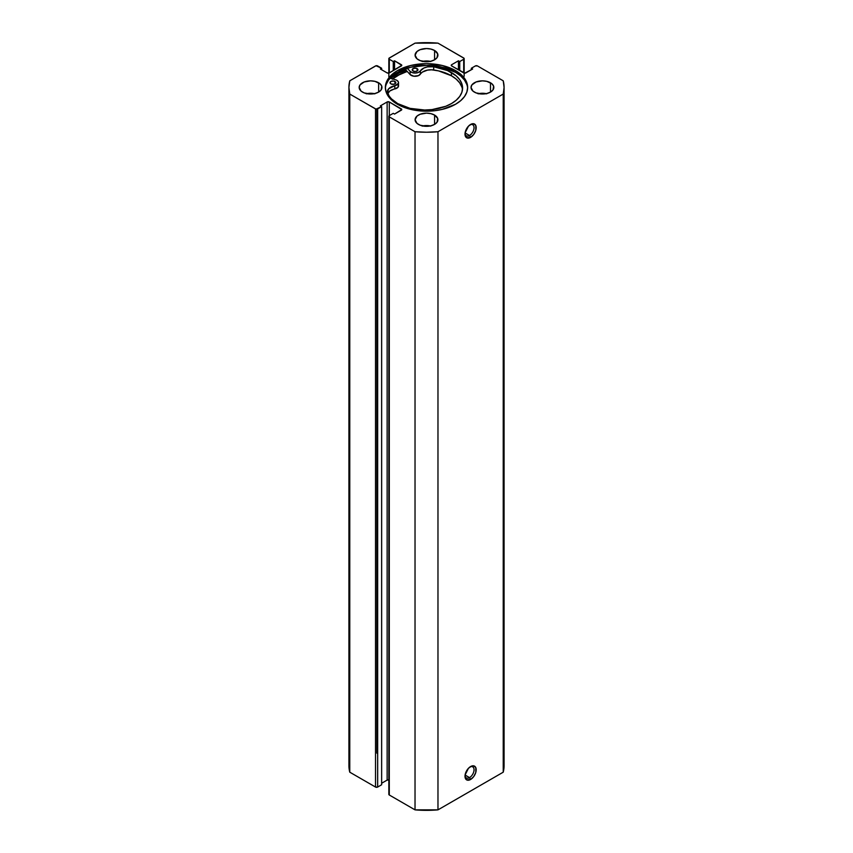 <?xml version="1.0" encoding="UTF-8"?>
<svg xmlns="http://www.w3.org/2000/svg" width="853" height="853" viewBox="0 0 853 853"><rect width="100%" height="100%" fill="white"/><g stroke="black" fill="none" stroke-linecap="round" stroke-linejoin="round"><path stroke-width="1.28" d="M469.523 777.605A6.387 3.689 120 0 0 474.033 770.078A6.387 3.689 120 0 0 470.035 766.911A6.387 3.689 -60 0 1 472.722 766.858A6.387 3.689 -60 0 1 473.692 771.976A6.387 3.689 -60 0 1 469.523 777.605L465.098 775.046L469.523 777.605A6.387 3.689 -60 0 1 466.324 777.925A6.387 3.689 -60 0 1 465.034 775.569A6.387 3.689 120 0 0 469.523 777.605L470.6 779.471L469.523 777.605M470.6 766.559A7.912 4.564 -60 0 1 476.187 769.779A7.912 4.564 -60 0 1 470.6 779.471L473.703 776.593L475.771 772.498L475.771 767.561L473.703 765.845L471.688 766.047L468.457 768.286L465.109 774.919L465.109 777.446L466.644 779.866L470.6 779.471A7.912 4.564 -60 0 1 465.002 776.241A7.912 4.564 -60 0 1 470.6 766.559L470.6 766.559M469.523 135.499A6.387 3.689 120 0 0 474.033 127.982A6.387 3.689 120 0 0 470.035 124.805A6.387 3.689 -60 0 1 472.722 124.751A6.387 3.689 -60 0 1 473.692 129.869A6.387 3.689 -60 0 1 469.523 135.499L465.098 132.94L469.523 135.499A6.387 3.689 -60 0 1 466.324 135.819A6.387 3.689 -60 0 1 465.034 133.463A6.387 3.689 120 0 0 469.523 135.499L470.6 137.365L469.523 135.499M470.6 124.453A7.912 4.564 -60 0 1 476.187 127.683A7.912 4.564 -60 0 1 470.6 137.365L473.703 134.486L475.771 130.392L475.771 125.455L473.703 123.738L471.688 123.941L468.457 126.18L465.109 132.812L465.109 135.339L466.644 137.759L470.6 137.365A7.912 4.564 -60 0 1 465.002 134.134A7.912 4.564 -60 0 1 470.6 124.453L470.6 124.453M455.598 70.639A41.147 23.756 180 0 1 467.647 87.443A41.147 23.756 180 0 1 442.249 109.387A41.147 23.756 180 0 1 397.402 104.237L410.751 109.387L418.471 110.741L434.529 110.741L442.249 109.387L455.598 104.237L460.716 100.633L464.512 96.528L466.858 92.071L467.647 87.443L466.858 82.805L464.512 78.348L460.716 74.243L455.598 70.639L442.249 65.489L426.5 63.687L410.751 65.489L397.402 70.639L392.284 74.243L388.488 78.348L386.142 82.805L385.353 87.443L386.142 92.071L388.488 96.528L392.284 100.633L397.402 104.237A41.147 23.756 180 0 1 385.353 87.443A41.147 23.756 180 0 1 410.751 65.489A41.147 23.756 180 0 1 455.598 70.639L455.598 72.377L455.598 70.639M467.615 88.307A41.147 23.756 0 0 0 455.598 72.377A41.147 23.756 0 0 0 411.455 67.067A41.147 23.756 0 0 0 385.385 88.307M374.371 93.649A11.409 6.589 0 0 0 366.769 93.649M378.636 82.784L378.636 92.092L381.11 89.96L381.76 86.153L380.054 83.775L374.936 81.355L370.565 80.854L364.231 81.963L360.03 84.916L359.166 87.443A11.409 6.589 180 0 1 366.204 81.355A11.409 6.589 180 0 1 378.636 82.784A11.409 6.589 180 0 1 381.973 87.443A11.409 6.589 180 0 1 374.936 93.521A11.409 6.589 180 0 1 362.504 92.092A11.409 6.589 180 0 1 359.166 87.443L361.086 91.1L364.231 92.913L370.565 94.022L374.936 93.521L378.636 92.092L378.636 82.784M430.307 61.352A11.409 6.589 0 0 0 422.693 61.352M434.572 50.487L434.572 59.806L437.045 57.663L437.685 53.867L434.572 50.487L430.861 49.058L426.5 48.557L420.166 49.666L417.01 51.489L415.091 55.146A11.409 6.589 180 0 1 422.139 49.058A11.409 6.589 180 0 1 434.572 50.487A11.409 6.589 180 0 1 437.909 55.146A11.409 6.589 180 0 1 430.861 61.235A11.409 6.589 180 0 1 418.428 59.806A11.409 6.589 180 0 1 415.091 55.146L417.01 58.804L420.166 60.627L426.5 61.736L430.861 61.235L434.572 59.806L434.572 50.487M430.307 125.935A11.409 6.589 0 0 0 422.693 125.935M434.572 115.07L434.572 124.389L437.045 122.246L437.685 118.45L434.572 115.07L430.861 113.641L426.5 113.14L420.166 114.249L417.01 116.072L415.091 119.729A11.409 6.589 180 0 1 422.139 113.641A11.409 6.589 180 0 1 434.572 115.07A11.409 6.589 180 0 1 437.909 119.729A11.409 6.589 180 0 1 430.861 125.817A11.409 6.589 180 0 1 418.428 124.389A11.409 6.589 180 0 1 415.091 119.729L417.01 123.386L420.166 125.21L426.5 126.319L430.861 125.817L434.572 124.389L434.572 115.07M486.231 93.649A11.409 6.589 0 0 0 478.629 93.649M490.496 82.784L490.496 92.092L492.97 89.96L493.62 86.153L491.914 83.775L486.796 81.355L482.435 80.854L476.091 81.963L471.89 84.916L471.027 87.443A11.409 6.589 180 0 1 478.064 81.355A11.409 6.589 180 0 1 490.496 82.784A11.409 6.589 180 0 1 493.834 87.443A11.409 6.589 180 0 1 486.796 93.521A11.409 6.589 180 0 1 474.364 92.092A11.409 6.589 180 0 1 471.027 87.443L472.946 91.1L476.091 92.913L482.435 94.022L486.796 93.521L490.496 92.092L490.496 82.784M388.84 116.253L388.84 794.378A1.525 0.874 0 0 0 389.288 794.996L389.288 116.872L415.027 131.735L415.027 809.86L389.288 794.996L389.288 116.872A1.525 0.874 180 0 1 388.84 116.253A1.525 0.874 180 0 1 389.288 115.635L389.288 101.965L401.336 108.928L401.336 110.165L394.555 114.078L393.265 113.332L389.288 115.635L389.288 101.965A1.525 0.874 180 0 0 387.134 101.965L387.134 780.09A1.525 0.874 0 0 1 389.288 780.09L387.134 780.09L387.134 101.965L380.353 105.879L381.643 106.625L381.643 784.749L377.666 787.052L377.666 108.928L381.643 106.625L381.643 784.749L377.666 787.052L375.523 787.052L349.773 772.189L349.773 94.065A77.58 44.793 180 0 1 348.92 87.443A77.58 44.793 180 0 1 349.773 80.811L375.523 65.948A1.525 0.874 180 0 1 377.666 65.948L381.643 68.251L381.643 69.743L381.643 68.251L380.353 68.997L387.134 72.91A1.525 0.874 180 0 0 389.288 72.91L389.288 59.241L393.265 61.544L394.555 60.798L401.336 64.711L401.336 65.948L389.288 72.91L389.288 59.241A1.525 0.874 180 0 1 388.84 58.622A1.525 0.874 180 0 1 389.288 58.004L415.027 43.14A77.58 44.793 180 0 1 437.973 43.14L463.712 58.004A1.525 0.874 180 0 1 464.16 58.622A1.525 0.874 180 0 1 463.712 59.241L463.712 72.91L451.663 65.948L451.663 64.711L458.445 60.798L459.735 61.544L463.712 59.241L463.712 72.91A1.525 0.874 180 0 0 465.866 72.91L472.647 68.997L471.357 68.251L471.357 69.743L471.357 68.251L475.334 65.948A1.525 0.874 180 0 1 477.477 65.948L503.227 80.811A77.58 44.793 180 0 1 504.08 87.443A77.58 44.793 180 0 1 503.227 94.065L503.227 772.189A77.58 44.793 0 0 0 504.08 765.557L503.227 772.189L437.973 809.86L437.973 131.735L503.227 94.065L437.973 131.735L426.5 132.226L415.027 131.735L389.288 116.872L389.288 115.635L393.265 113.332L394.555 114.078L401.774 109.547L389.288 101.965L387.134 101.965L380.353 105.879L381.643 106.625L376.013 109.12L349.773 94.065L348.92 87.443L349.773 80.811L376.013 65.766L381.643 68.251L380.353 68.997L387.134 72.91L389.288 72.91L401.774 65.329L394.555 60.798L393.265 61.544L389.288 59.241L388.957 58.292L415.027 43.14L437.973 43.14L464.043 58.292L463.712 59.241L459.735 61.544L458.445 60.798L451.663 64.711L451.663 65.948L464.789 73.166L472.647 68.997L471.357 68.251L475.334 65.948L477.477 65.948L503.227 80.811L504.08 87.443L503.227 94.065L503.227 772.189L437.973 809.86L415.027 809.86L389.288 794.996L388.957 794.036M387.134 780.09L381.643 783.257L387.134 780.09M349.773 772.189L348.92 765.557A77.58 44.793 0 0 0 349.773 772.189L349.773 94.065L375.523 108.928L375.523 787.052L349.773 772.189M486.796 93.777L478.064 93.777M430.861 126.063L422.139 126.063M430.861 61.48L422.139 61.48M374.936 93.777L366.204 93.777M458.445 60.798L458.445 69.861L458.445 60.798M459.735 61.544L459.735 70.607L459.735 61.544M393.265 61.544L393.265 70.607L393.265 61.544M394.555 60.798L394.555 69.861L394.555 60.798M401.336 64.711A1.525 0.874 180 0 1 401.774 65.329A1.525 0.874 180 0 1 401.336 65.948L401.336 64.711M451.663 64.711L451.663 65.948A1.525 0.874 180 0 1 451.226 65.329A1.525 0.874 180 0 1 451.663 64.711M401.336 108.928A1.525 0.874 180 0 1 401.774 109.547A1.525 0.874 180 0 1 401.336 110.165L401.336 108.928M375.523 108.928L375.523 787.052A1.525 0.874 0 0 0 377.666 787.052L377.666 108.928A1.525 0.874 180 0 1 375.523 108.928M466.858 84.543L464.512 80.086L460.716 75.981L455.598 72.377L442.249 67.227L426.5 65.425L410.751 67.227L397.402 72.377L392.284 75.981L388.488 80.086L386.142 84.543M390.45 78.497L399.001 73.059L406.177 70.298L410.101 74.563L406.177 70.298A43.354 25.025 0 0 0 390.685 78.305M392.284 79.212L397.402 75.608L407.212 71.417A41.147 23.756 180 0 0 392.647 78.902M437.973 131.735A77.58 44.793 180 0 1 415.027 131.735L415.027 809.86A77.58 44.793 0 0 0 437.973 809.86L437.973 131.735M392.721 78.924A41.072 23.713 180 0 1 407.254 71.46L399.854 74.36L392.721 78.924M390.866 83.829A2.89 1.663 180 0 1 390.024 82.645A2.89 1.663 180 0 1 391.804 81.11A2.89 1.663 180 0 1 394.95 81.472L394.95 83.829L395.579 82.005L393.468 81.014L390.866 81.472L390.077 82.976L391.303 84.042L394.022 84.191L394.96 83.829L394.95 81.472A2.89 1.663 180 0 1 395.803 82.645A2.89 1.663 180 0 1 394.022 84.191A2.89 1.663 180 0 1 390.866 83.829M393.638 84.266A2.89 1.663 0 0 0 392.177 84.266M413.033 70.991A2.89 1.663 180 0 1 412.18 69.807A2.89 1.663 180 0 1 413.961 68.272A2.89 1.663 180 0 1 417.106 68.624L417.106 70.991L417.906 69.477L416.168 68.261L413.46 68.421L412.234 70.138L413.972 71.353L416.179 71.353L417.117 70.991L417.106 68.624A2.89 1.663 180 0 1 417.959 69.807A2.89 1.663 180 0 1 416.179 71.353A2.89 1.663 180 0 1 413.033 70.991M415.806 71.417A2.89 1.663 0 0 0 414.345 71.417M462.486 89.682A38.022 21.954 -0 0 0 451.397 75.746L451.397 72.516A38.022 21.954 180 0 1 462.582 88.062A38.022 21.954 180 0 1 439.146 108.342A38.022 21.954 180 0 1 397.733 103.618A38.022 21.954 180 0 1 387.688 93.403A11.26 6.493 180 0 1 387.358 91.825A11.26 6.493 180 0 1 394.811 85.705L398.404 83.359L398.308 81.739L396.88 80.353A5.63 3.252 180 0 0 395.525 79.777L390.088 78.124L395.525 79.777A5.63 3.252 180 0 1 396.88 80.353A5.63 3.252 180 0 1 398.543 82.645A5.63 3.252 180 0 1 394.811 85.705L394.811 88.936A11.26 6.493 0 0 0 387.71 93.435M461.846 86.974L459.66 82.858L456.142 79.062L451.397 75.746L438.581 70.895L431.639 69.807L427.556 70.106L422.438 72.068L418.482 75.618L413.865 76.216L410.101 74.563L410.101 71.332L407.212 68.197L410.101 71.332L410.101 74.563A5.63 3.252 0 0 0 415.486 76.28A5.63 3.252 0 0 0 420.38 74.126L420.38 70.895A5.63 3.252 180 0 1 415.486 73.049A5.63 3.252 180 0 1 410.101 71.332L412.351 72.654L415.486 73.049L418.482 72.388L420.38 70.895A11.26 6.493 180 0 1 433.687 66.758L433.687 69.989A11.26 6.493 -0 0 0 420.38 74.126L420.38 70.895L423.92 68.005L427.556 66.875L433.687 66.758A38.022 21.954 180 0 1 451.397 72.516L451.397 75.746A38.022 21.954 -0 0 0 433.687 69.989L433.687 66.758L447.516 70.564L456.142 75.832L459.66 79.628L461.846 83.743L462.582 88.03L461.868 92.305L459.714 96.432L456.216 100.227L451.504 103.554L445.746 106.294L432.055 109.589L424.634 110.016L410.08 108.363L397.733 103.618L391.506 98.905L389.277 96.229L387.379 92.231L388.68 88.765L394.811 85.705L394.811 88.936A5.63 3.252 -0 0 0 398.543 85.876L398.543 82.645M398.308 84.969L397.924 87.358L389.821 90.994L387.433 94.267M394.011 84.34L391.794 84.34M416.168 71.492L413.961 71.492M376.887 753.146L376.887 109.163M388.84 58.622L388.84 76.781M464.16 58.622L464.16 76.258M348.92 765.557L348.92 87.443M504.08 765.557L504.08 87.443"/></g></svg>
